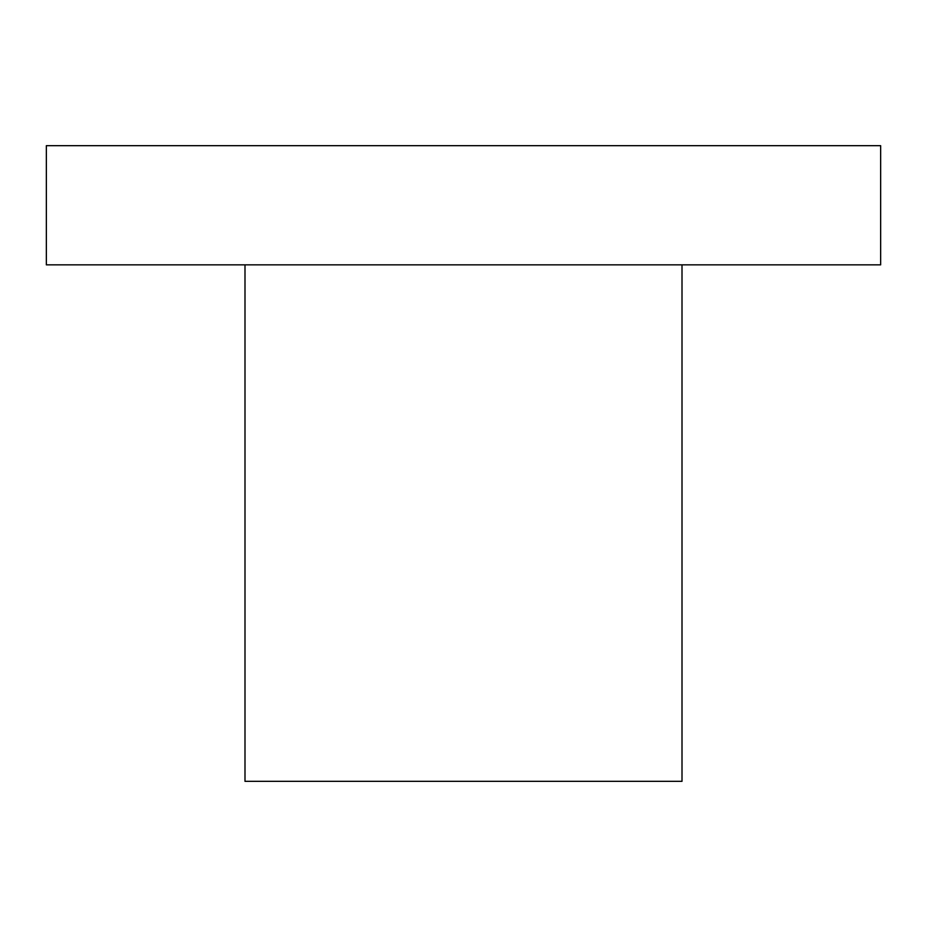 <?xml version="1.0" encoding="UTF-8"?>
<svg xmlns="http://www.w3.org/2000/svg" width="927" height="927" viewBox="0 0 927 927"><rect width="100%" height="100%" fill="white"/><g stroke="black" fill="none" stroke-linecap="round" stroke-linejoin="round"><path stroke-width="1.39" d="M244.995 264.855L244.995 781.334L682.005 781.334L682.005 264.855M880.65 264.855L46.35 264.855L46.35 145.666L880.65 145.666L880.65 264.855"/></g></svg>
